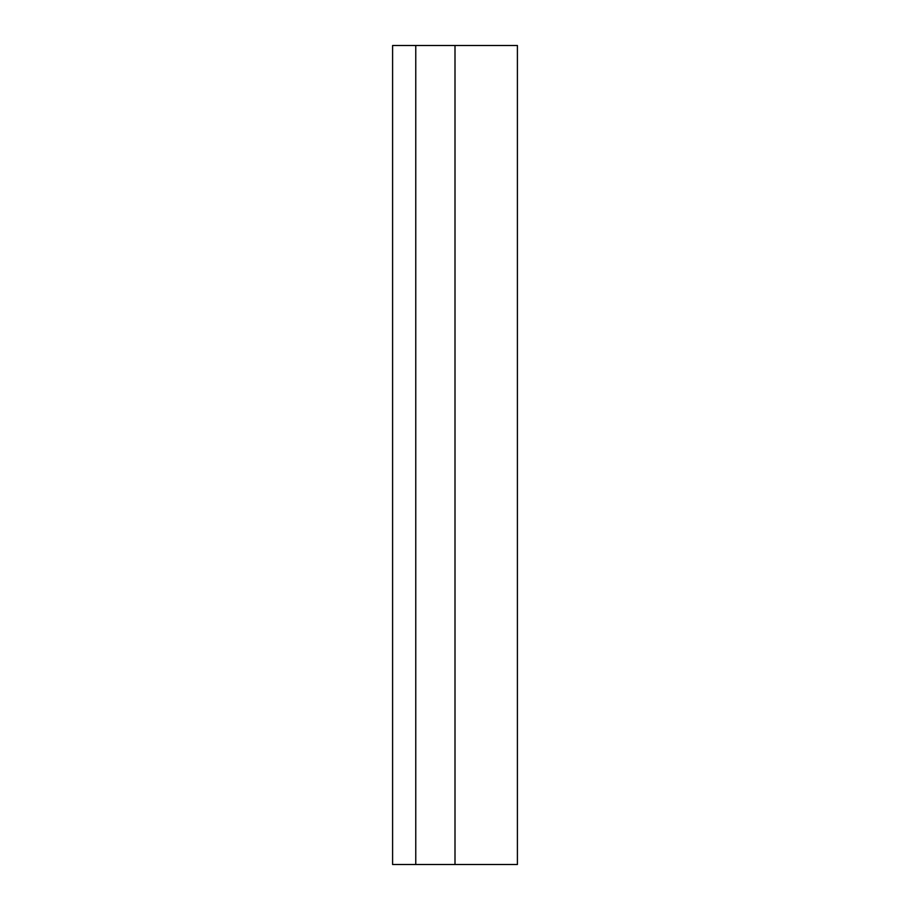 <?xml version="1.0" encoding="UTF-8"?>
<svg xmlns="http://www.w3.org/2000/svg" width="910" height="910" viewBox="0 0 910 910"><rect width="100%" height="100%" fill="white"/><g stroke="black" fill="none" stroke-linecap="round" stroke-linejoin="round"><path stroke-width="1.36" d="M517.403 864.5L517.403 45.5L392.597 45.5L392.597 864.5L517.403 864.5M455 864.5L455 45.5M415.768 864.5L415.768 45.5"/></g></svg>

